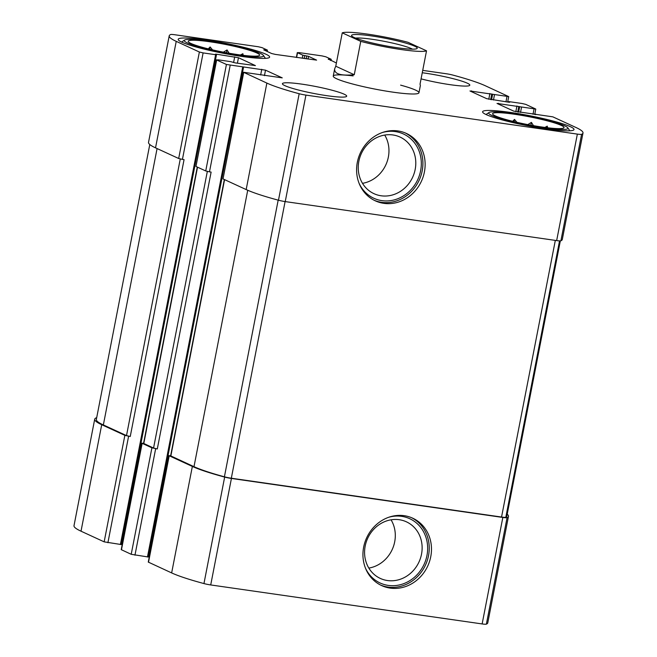 <?xml version="1.0" encoding="UTF-8"?>
<svg xmlns="http://www.w3.org/2000/svg" width="657" height="657" viewBox="0 0 657 657"><rect width="100%" height="100%" fill="white"/><g stroke="black" fill="none" stroke-linecap="round" stroke-linejoin="round"><path stroke-width="0.99" d="M96.669 417.803A7.276 0.797 11 0 0 96.103 417.893A90.223 9.904 11 0 0 94.707 419.207A90.223 9.904 11 0 0 101.712 424.709L124.863 435.361L130.25 436.494L184.067 159.626L182.424 159.388L203.12 52.905L215.619 54.703L216.49 54.72L215.43 54.161L216.301 54.178L238.458 57.717L255.417 65.601L235.263 62.908L230.681 61.635L218.181 59.836L216.67 59.976L226.427 64.468L265.51 70.168L282.247 77.871L243.492 72.254L266.865 83.086A90.223 9.904 11 0 0 299.173 93.729A7.276 0.797 11 0 0 305.932 95.101L577.355 134.102A7.276 0.797 11 0 0 581.593 134.315A90.223 9.904 11 0 0 582.997 133.001A90.223 9.904 11 0 0 575.984 127.499L552.841 116.847L513.758 111.14L497.021 103.436L535.775 109.062L525.789 104.389L522.044 103.494L509.545 101.704L508.674 101.679L509.733 102.246L508.863 102.221L486.706 98.681L469.969 90.978L508.723 96.604L485.351 85.771A90.223 9.904 11 0 0 453.043 75.128A7.276 0.797 11 0 0 446.284 73.756L422.722 70.373M94.707 419.207L74.003 525.699A90.223 9.904 11 0 0 81.016 531.193L104.159 541.853L121.274 544.563L216.49 54.72M143.612 443.179L142.15 443.327L151.915 447.819L157.302 448.945L211.119 172.085L209.476 171.847L230.172 65.355M141.928 443.147L121.225 549.638L131.211 554.303L148.326 557.013L243.542 67.178M170.664 455.638L169.202 455.777L192.353 466.437A90.223 9.904 11 0 0 224.661 477.081A7.276 0.797 11 0 0 231.42 478.452L502.835 517.453A7.276 0.797 11 0 0 507.081 517.667A90.223 9.904 11 0 0 508.477 516.353A90.223 9.904 11 0 0 507.212 514.176M168.972 455.605L148.277 562.088L171.649 572.92A90.223 9.904 11 0 0 203.957 583.572A7.276 0.797 11 0 0 210.716 584.944L482.139 623.936A7.276 0.797 11 0 0 486.377 624.15A90.223 9.904 11 0 0 487.781 622.836L508.477 516.353M390.168 588.105A37.104 33.638 114.7 0 0 429.538 561.423A37.104 33.638 114.7 0 0 412.727 518.192A37.104 33.638 114.7 0 0 366.647 537.828A37.104 33.638 114.7 0 0 381.692 585.601A37.104 33.638 114.7 0 0 390.168 588.105M328.319 59.409L331.128 59.237L325.823 56.798L322.078 55.911L299.058 52.601L297.547 52.741L302.844 55.18L308.56 56.354L316.6 60.124L275.398 54.408L271.645 53.521L263.728 49.833L267.325 50.072L262.028 47.633L258.283 46.746L174.861 34.755A7.276 0.797 11 0 0 170.623 34.542A90.223 9.904 11 0 0 169.219 35.856A90.223 9.904 11 0 0 176.232 41.358L199.375 52.01L203.12 52.905M169.219 35.856L148.523 142.347A90.223 9.904 11 0 0 155.528 147.841L176.232 41.358M182.424 159.388L178.679 158.501L155.528 147.841M121.373 544.062L122.284 544.193M216.44 59.795L195.967 166.459L216.67 59.976M209.476 171.847L205.731 170.951L195.967 166.459M148.425 556.512L149.336 556.643M243.492 72.254L223.019 178.918L243.722 72.426M582.997 133.001L562.293 239.485A90.223 9.904 11 0 1 560.897 240.799A7.276 0.797 11 0 1 556.66 240.585L285.237 201.592A7.276 0.797 11 0 1 278.478 200.221A90.223 9.904 11 0 1 246.17 189.569L223.019 178.918M383.828 203.35A37.104 33.638 114.7 0 0 423.198 176.667A37.104 33.638 114.7 0 0 406.387 133.437A37.104 33.638 114.7 0 0 360.307 153.073A37.104 33.638 114.7 0 0 375.352 200.853A37.104 33.638 114.7 0 0 383.828 203.35M328.393 59.023L336.392 63.006M421.071 78.865A32.743 3.589 11 0 0 450.217 84.696A32.743 3.589 11 0 0 469.804 85.172A32.743 3.589 11 0 0 425.12 73.141A32.743 3.589 11 0 0 422.262 72.755M327.096 95.717A32.743 3.589 11 0 0 346.691 96.185A32.743 3.589 11 0 0 301.998 84.162A32.743 3.589 11 0 0 282.411 83.685A32.743 3.589 11 0 0 327.096 95.717M206.068 39.987A46.565 5.108 -169 0 1 269.625 57.093A46.565 5.108 -169 0 1 222.937 53.225A46.565 5.108 -169 0 1 178.203 39.321A46.565 5.108 -169 0 1 206.068 39.987M510.456 112.429A46.565 5.108 -169 0 1 574.013 129.536A46.565 5.108 -169 0 1 527.325 125.668A46.565 5.108 -169 0 1 482.591 111.764A46.565 5.108 -169 0 1 510.456 112.429M353.129 75.9A43.658 4.788 11 0 0 333.255 76.097A43.658 4.788 11 0 0 392.837 92.136A43.658 4.788 11 0 0 418.961 92.76A43.658 4.788 11 0 0 400.606 85.131M224.333 179.517L170.623 455.835L193.996 466.675A90.223 9.904 11 0 0 224.407 476.81A7.276 0.797 11 0 0 231.321 478.222L501.546 517.043A7.276 0.797 11 0 0 505.816 517.24A90.223 9.904 11 0 0 506.834 516.115L560.331 240.889M197.281 167.067L143.571 443.385L153.557 448.058L157.302 448.945M149.788 144.515L96.349 419.445A90.223 9.904 11 0 0 103.354 424.939L126.505 435.599L130.25 436.494M362.492 183.328A31.166 28.251 114.7 0 0 384.715 135.063M381.109 195.778A31.166 28.251 114.7 0 0 414.165 173.374A31.166 28.251 114.7 0 0 400.047 137.067A31.166 28.251 114.7 0 0 361.35 153.557A31.166 28.251 114.7 0 0 373.981 193.675A31.166 28.251 114.7 0 0 381.109 195.778M359.116 183.369A35.388 32.086 114.7 0 0 381.922 200.648A35.388 32.086 114.7 0 0 421.318 163.864A35.388 32.086 114.7 0 0 382.546 132.468M374.244 200.311A37.104 33.638 114.7 0 0 381.602 202.323A37.104 33.638 114.7 0 0 420.751 176.29A37.104 33.638 114.7 0 0 405.262 132.944M368.832 568.083A31.166 28.251 114.7 0 0 391.055 519.818M387.449 580.533A31.166 28.251 114.7 0 0 420.505 558.122A31.166 28.251 114.7 0 0 406.387 521.814A31.166 28.251 114.7 0 0 367.69 538.313A31.166 28.251 114.7 0 0 380.321 578.431A31.166 28.251 114.7 0 0 387.449 580.533M365.456 568.124A35.388 32.086 114.7 0 0 388.262 585.403A35.388 32.086 114.7 0 0 427.658 548.62A35.388 32.086 114.7 0 0 388.887 517.223M380.584 585.067A37.104 33.638 114.7 0 0 387.942 587.079A37.104 33.638 114.7 0 0 427.091 561.037A37.104 33.638 114.7 0 0 411.602 517.7M514.357 114.228A36.381 3.991 -169 0 1 563.895 127.828A36.381 3.991 -169 0 1 527.538 124.567A36.381 3.991 -169 0 1 492.619 113.973A36.381 3.991 -169 0 1 514.357 114.228M512.821 113.521A40.381 4.435 -169 0 1 567.796 127.828A40.381 4.435 -169 0 1 527.456 125.002A40.381 4.435 -169 0 1 488.997 112.511A40.381 4.435 -169 0 1 512.821 113.521M547.626 127.778L547.256 126.152L544.867 127.433M533.509 125.668L531.423 122.383L527.785 124.616M516.936 122.325L514.513 119.41L512.674 121.307M209.969 41.785A36.381 3.991 -169 0 1 259.499 55.385A36.381 3.991 -169 0 1 223.15 52.125A36.381 3.991 -169 0 1 188.222 41.531A36.381 3.991 -169 0 1 209.969 41.785M208.433 41.079A40.381 4.435 -169 0 1 263.4 55.385A40.381 4.435 -169 0 1 223.068 52.56A40.381 4.435 -169 0 1 184.609 40.069A40.381 4.435 -169 0 1 208.433 41.079M243.238 55.336L242.868 53.71L240.47 54.991M229.121 53.225L227.035 49.94L223.396 52.174M212.548 49.883L210.117 46.967L208.285 48.864M209.682 49.209L210.117 46.967M226.484 52.757L227.035 49.94M242.573 55.254L242.868 53.71M514.078 121.652L514.513 119.41M530.881 125.2L531.423 122.383M546.961 127.696L547.256 126.152M360.75 41.366L342.256 32.85A43.658 4.788 -169 0 1 408.022 42.303L426.524 50.819A43.658 4.788 -169 0 1 401.123 49.538A43.658 4.788 -169 0 1 360.75 41.366L354.263 74.734C340.704 75.966 334.167 73.986 334.668 68.804L333.255 76.097M342.256 32.85L335.768 66.217L334.668 68.804M426.524 50.819L420.037 84.186L420.381 85.467L418.961 92.76M354.131 37.49A33.466 3.671 -169 0 1 351.659 35.88A33.466 3.671 -169 0 1 385.084 38.229A33.466 3.671 -169 0 1 416.965 48.577A33.466 3.671 -169 0 1 388.796 46.384A33.466 3.671 -169 0 1 354.131 37.49M335.768 66.217L354.263 74.734M355.577 38.098A30.559 3.351 -169 0 1 384.476 41.383A30.559 3.351 -169 0 1 412.497 49.168M81.016 531.193L101.712 424.709M104.159 541.853L124.863 435.361M107.904 542.739L128.608 436.256M121.455 549.81L142.15 443.327M131.211 554.303L151.915 447.819M134.956 555.198L155.66 448.706M148.507 562.269L169.202 455.777M171.649 572.92L192.353 466.437M203.957 583.572L224.661 477.081M210.716 584.944L231.42 478.452M482.139 623.936L502.835 517.453M486.377 624.15L507.081 517.667M296.627 57.463L297.547 52.741M302.245 58.268L302.844 55.18M304.15 58.547L304.717 55.623M306.121 58.826L306.688 55.902M308.026 59.097L308.56 56.354M266.381 51.098L266.57 50.137M178.679 158.501L199.375 52.01M120.403 544.538L215.619 54.703M233.605 62.546L234.713 56.822M237.391 63.22L238.458 57.717M205.731 170.951L226.427 64.468M147.455 556.996L242.671 67.154M260.657 74.997L261.765 69.281M264.442 75.67L265.51 70.168M246.17 189.569L266.865 83.086M278.478 200.221L299.173 93.729M285.237 201.592L305.932 95.101M556.66 240.585L577.355 134.102M560.897 240.799L581.593 134.315M535.759 114.655L535.841 114.228M498.392 104.069L498.54 103.297M515.827 111.731L516.952 105.949M517.724 112.06L518.825 106.393M518.611 112.191L519.662 106.779M520.516 112.462L521.535 107.222M533.016 114.261L534.034 109.021M508.707 102.196L508.789 101.769M471.34 91.61L471.488 90.847M488.775 99.273L489.9 93.491M490.672 99.609L491.773 93.935M491.559 99.733L492.61 94.321M493.464 100.012L494.483 94.772M505.964 101.802L506.982 96.563M330.184 60.263L330.364 59.311M170.845 456.015L224.571 179.632M193.996 466.675L247.722 190.267M224.407 476.81L278.182 200.139M231.321 478.222L285.097 201.568M501.546 517.043L555.321 240.396M505.816 517.24L559.534 240.889M143.793 443.557L197.519 167.174M153.557 448.058L207.325 171.436M126.505 435.599L180.273 158.986M103.354 424.939L157.08 148.556M296.373 57.43L297.317 52.56M267.185 51.468L267.44 50.162M535.627 114.638L535.726 114.137M534.716 114.507L535.775 109.062M508.575 102.18L508.674 101.679M507.664 102.049L508.723 96.604M330.988 60.633L331.235 59.327M488.997 112.511L485.999 114.507M567.796 127.828L569.824 130.8M184.609 40.069L181.611 42.064M263.4 55.385L265.436 58.358"/></g></svg>

